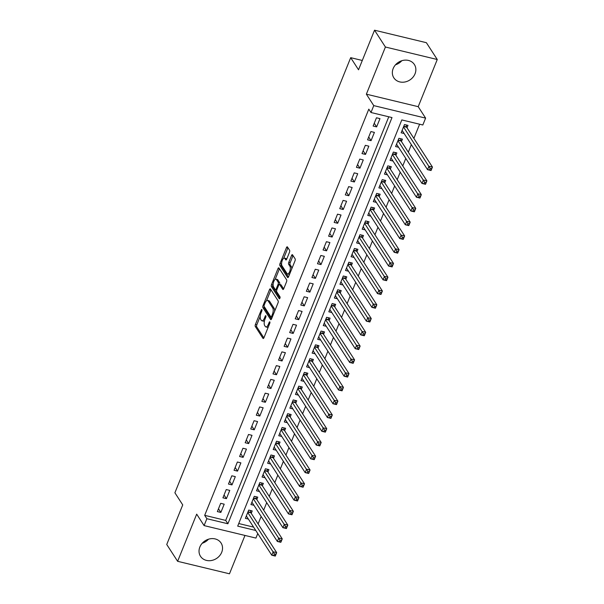 <?xml version="1.0" encoding="UTF-8"?>
<svg xmlns="http://www.w3.org/2000/svg" width="604" height="604" viewBox="0 0 604 604"><rect width="100%" height="100%" fill="white"/><g stroke="black" fill="none" stroke-linecap="round" stroke-linejoin="round"><path stroke-width="0.91" d="M261.894 309.626A1.08 0.423 -76.5 0 0 261.766 309.52A1.08 0.423 -76.5 0 0 261.215 310.109L255.409 324.469A1.54 0.612 -76.5 0 0 255.288 326.485L262.989 338.368A1.54 0.612 -76.5 0 0 263.17 338.519A1.54 0.612 -76.5 0 0 263.963 337.681L269.762 323.321A1.08 0.423 -76.5 0 0 269.845 321.909A1.08 0.423 -76.5 0 0 269.716 321.811A1.08 0.423 -76.5 0 0 269.165 322.393L268.41 324.25A4.93 1.948 -76.5 0 1 265.888 326.93A4.93 1.948 -76.5 0 1 265.299 326.462L264.658 325.473A4.93 1.948 -76.5 0 1 265.035 319.033L265.79 317.175A1.08 0.423 -76.5 0 0 265.873 315.771A1.08 0.423 -76.5 0 0 265.737 315.666A1.08 0.423 -76.5 0 0 265.186 316.254L264.439 318.112A4.93 1.948 -76.5 0 1 261.917 320.792A4.93 1.948 -76.5 0 1 261.321 320.324L260.679 319.327A4.93 1.948 -76.5 0 1 261.056 312.895L261.811 311.037A1.08 0.423 -76.5 0 0 261.894 309.626M401.803 60.725A12.239 10.525 -32.9 0 1 395.522 64.787M393.174 68.531A12.239 10.525 147.1 0 0 393.831 77.818A12.239 10.525 147.1 0 0 404.869 82.001A12.239 10.525 147.1 0 0 415.039 73.801A12.239 10.525 147.1 0 0 414.382 64.515A12.239 10.525 147.1 0 0 403.344 60.332A12.239 10.525 147.1 0 0 393.174 68.531M208.478 539.213A12.239 10.525 -32.9 0 1 202.197 543.275M199.856 547.02A12.239 10.525 147.1 0 0 200.505 556.307A12.239 10.525 147.1 0 0 211.543 560.489A12.239 10.525 147.1 0 0 221.713 552.29A12.239 10.525 147.1 0 0 221.056 543.004A12.239 10.525 147.1 0 0 210.018 538.821A12.239 10.525 147.1 0 0 199.856 547.02M289.467 252.291A1.54 0.612 -76.5 0 0 289.588 250.275L287.428 246.945A1.54 0.612 -76.5 0 0 287.24 246.794A1.54 0.612 -76.5 0 0 286.455 247.632L280.007 263.578A1.54 0.612 -76.5 0 0 279.894 265.594L287.587 277.485A1.54 0.612 -76.5 0 0 287.776 277.629A1.54 0.612 -76.5 0 0 288.561 276.791L295.009 260.845A1.54 0.612 -76.5 0 0 295.122 258.829L292.517 254.805A1.54 0.612 -76.5 0 0 292.328 254.654A1.54 0.612 -76.5 0 0 291.543 255.492L288.788 262.317A1.54 0.612 -76.5 0 0 288.667 264.333L289.958 266.326A4.122 1.631 -76.5 0 1 289.882 271.037A4.122 1.631 -76.5 0 1 287.534 273.952A4.122 1.631 -76.5 0 1 287.036 273.559L281.97 265.73A4.122 1.631 -76.5 0 1 282.045 261.026A4.122 1.631 -76.5 0 1 284.393 258.112A4.122 1.631 -76.5 0 1 284.892 258.504L285.737 259.803A1.54 0.612 -76.5 0 0 285.926 259.954A1.54 0.612 -76.5 0 0 286.711 259.116L289.467 252.291M374.525 30.2L426.371 42.688L437.258 59.509L385.412 47.021L374.525 30.2L358.534 69.785L350.69 57.674L174.896 492.789L182.733 504.906L166.742 544.491L177.629 561.312L196.685 514.147L204.084 525.593L206.87 518.708L204.688 515.34L368.81 109.143L370.984 112.503L373.763 105.617L425.609 118.112L422.83 124.99L401.811 119.932L237.697 526.129L255.771 530.486M385.412 47.021L366.364 94.179L373.763 105.617M270.449 288.976A1.54 0.612 -76.5 0 0 270.26 288.833A1.54 0.612 -76.5 0 0 269.475 289.663L263.027 305.616A1.54 0.612 -76.5 0 0 262.906 307.625L270.607 319.516A1.54 0.612 -76.5 0 0 270.788 319.659A1.54 0.612 -76.5 0 0 271.581 318.821L278.021 302.876A1.54 0.612 -76.5 0 0 278.142 300.868L270.449 288.976M271.521 284.597L277.961 268.652A1.54 0.612 -76.5 0 1 278.754 267.814A1.54 0.612 -76.5 0 1 278.935 267.957L286.636 279.848A1.54 0.612 -76.5 0 1 286.515 281.857L283.759 288.682A1.54 0.612 -76.5 0 1 282.966 289.52A1.54 0.612 -76.5 0 1 282.785 289.376L279.66 284.552A1.54 0.612 -76.5 0 0 279.478 284.409A1.54 0.612 -76.5 0 0 278.686 285.247L276.858 289.777A1.54 0.612 -76.5 0 0 276.738 291.785L279.992 296.806A1.08 0.423 -76.5 0 1 279.969 298.036A1.08 0.423 -76.5 0 1 279.358 298.799A1.08 0.423 -76.5 0 1 279.222 298.693L271.4 286.613A1.54 0.612 -76.5 0 1 271.521 284.597L272.917 284.937L273.121 284.439M177.629 561.312L229.475 573.8L244.975 535.438M407.013 127.791L407.987 125.375L404.484 124.537L401.147 132.797L404.151 133.522M401.456 141.555L402.423 139.147L398.927 138.301L395.582 146.568L398.587 147.285M395.892 155.326L396.866 152.918L393.363 152.072L390.025 160.332L393.023 161.057M390.327 169.097L391.301 166.689L387.798 165.843L384.461 174.103L387.458 174.828M384.763 182.869L385.737 180.46L382.234 179.614L378.897 187.874L381.894 188.599M379.199 196.632L380.173 194.224L376.669 193.386L373.332 201.645L376.337 202.37M373.634 210.403L374.608 207.995L371.105 207.149L367.768 215.417L370.773 216.134M368.07 224.175L369.044 221.766L365.541 220.921L362.204 229.18L365.209 229.905M362.513 237.946L363.487 235.537L359.984 234.692L356.639 242.951L359.644 243.676M356.949 251.717L357.923 249.301L354.42 248.463L351.083 256.723L354.08 257.447M351.385 265.481L352.358 263.072L348.855 262.227L345.518 270.494L348.516 271.211M345.82 279.252L346.794 276.843L343.291 275.998L339.954 284.257L342.951 284.982M340.256 293.023L341.23 290.615L337.727 289.769L334.389 298.029L337.394 298.753M334.692 306.794L335.665 304.378L332.162 303.54L328.825 311.8L331.83 312.525M329.127 320.558L330.101 318.149L326.598 317.304L323.261 325.571L326.266 326.288M323.57 334.329L324.544 331.921L321.041 331.075L317.696 339.342L320.701 340.06M318.006 348.1L318.98 345.692L315.477 344.846L312.14 353.106L315.137 353.831M312.442 361.872L313.416 359.463L309.912 358.617L306.575 366.877L309.573 367.602M306.877 375.635L307.851 373.227L304.348 372.389L301.011 380.648L304.008 381.373M301.313 389.406L302.287 386.998L298.784 386.152L295.447 394.42L298.452 395.137M295.749 403.178L296.723 400.769L293.219 399.924L289.882 408.183L292.887 408.908M290.192 416.949L291.158 414.54L287.655 413.695L284.318 421.954L287.323 422.679M284.627 430.72L285.601 428.304L282.098 427.466L278.761 435.726L281.758 436.45M279.063 444.484L280.037 442.075L276.534 441.23L273.197 449.497L276.194 450.214M273.499 458.255L274.473 455.846L270.969 455.001L267.632 463.26L270.63 463.985M267.934 472.026L268.908 469.618L265.405 468.772L262.068 477.032L265.073 477.756M262.37 485.797L263.344 483.389L259.841 482.543L256.504 490.803L259.509 491.528M256.806 499.561L257.78 497.152L254.276 496.314L250.939 504.574L253.944 505.299M220.694 503.328L217.357 511.588L220.86 512.434L224.197 504.174L220.694 503.328M226.258 489.557L222.914 497.824L226.417 498.662L229.762 490.403L226.258 489.557M231.815 475.793L228.478 484.053L231.981 484.899L235.318 476.631L231.815 475.793M237.38 462.022L234.042 470.282L237.546 471.128L240.883 462.868L237.38 462.022M242.944 448.251L239.607 456.511L243.11 457.356L246.447 449.097L242.944 448.251M248.508 434.48L245.171 442.747L248.674 443.585L252.011 435.325L248.508 434.48M254.073 420.716L250.736 428.976L254.239 429.821L257.576 421.554L254.073 420.716M259.637 406.945L256.3 415.205L259.803 416.05L263.14 407.791L259.637 406.945M265.194 393.174L261.857 401.434L265.36 402.279L268.697 394.019L265.194 393.174M270.758 379.403L267.421 387.662L270.924 388.508L274.261 380.248L270.758 379.403M276.322 365.631L272.985 373.899L276.489 374.737L279.826 366.477L276.322 365.631M281.887 351.868L278.55 360.127L282.053 360.973L285.39 352.706L281.887 351.868M287.451 338.097L284.114 346.356L287.617 347.202L290.954 338.942L287.451 338.097M293.016 324.325L289.678 332.585L293.182 333.431L296.519 325.171L293.016 324.325M298.58 310.554L295.235 318.821L298.738 319.659L302.083 311.4L298.58 310.554M304.137 296.791L300.8 305.05L304.303 305.896L307.64 297.629L304.137 296.791M309.701 283.019L306.364 291.279L309.867 292.125L313.204 283.865L309.701 283.019M315.265 269.248L311.928 277.508L315.431 278.353L318.769 270.094L315.265 269.248M320.83 255.477L317.493 263.744L320.996 264.582L324.333 256.322L320.83 255.477M326.394 241.706L323.057 249.973L326.56 250.819L329.897 242.551L326.394 241.706M331.958 227.942L328.621 236.202L332.125 237.047L335.462 228.78L331.958 227.942M337.523 214.171L334.178 222.431L337.681 223.276L341.026 215.016L337.523 214.171M343.08 200.4L339.742 208.659L343.246 209.505L346.583 201.245L343.08 200.4M348.644 186.628L345.307 194.896L348.81 195.734L352.147 187.474L348.644 186.628M354.208 172.865L350.871 181.125L354.374 181.97L357.711 173.703L354.208 172.865M359.773 159.094L356.436 167.353L359.939 168.199L363.276 159.939L359.773 159.094M365.337 145.322L362 153.582L365.503 154.428L368.84 146.168L365.337 145.322M370.901 131.551L367.564 139.818L371.067 140.657L374.404 132.397L370.901 131.551M204.688 515.34L225.707 520.406L388.78 116.791M376.624 126.893L379.969 118.626L376.466 117.788L373.121 126.047L376.624 126.893L374.261 123.231M258.112 523.94L261.147 516.42M263.676 510.169L266.711 502.649M269.233 496.397L272.268 488.885M274.797 482.626L277.832 475.114M280.362 468.855L283.397 461.343M285.926 455.091L288.961 447.572M291.49 441.32L294.526 433.808M297.055 427.549L300.09 420.037M302.612 413.778L305.654 406.266M308.176 400.014L311.211 392.494M313.74 386.243L316.775 378.723M319.305 372.472L322.34 364.959M324.869 358.701L327.904 351.188M330.433 344.937L333.468 337.417M335.998 331.166L339.033 323.646M341.554 317.394L344.597 309.882M347.119 303.623L350.154 296.111M352.683 289.852L355.718 282.34M358.248 276.088L361.283 268.569M363.812 262.317L366.847 254.805M369.376 248.546L372.411 241.034M374.941 234.775L377.976 227.263M380.497 221.011L383.54 213.491M386.062 207.24L389.097 199.72M391.626 193.469L394.661 185.957M397.19 179.698L400.226 172.185M402.755 165.926L405.79 158.414M408.319 152.163L411.354 144.643M413.883 138.392L419.606 124.22M238.739 523.54L253.597 527.118M251.249 513.332L252.215 510.924L248.72 510.078L245.375 518.345L248.38 519.062M362.294 60.468L350.69 57.674M366.364 94.179L418.21 106.674L437.258 59.509M418.21 106.674L425.609 118.112M257.757 533.558L255.93 538.081L204.084 525.593M206.87 518.708L227.889 523.766L392.004 117.569L370.984 112.503M225.707 520.406L227.889 523.766M220.86 512.434L218.489 508.779M226.417 498.662L224.054 495.008M231.981 484.899L229.618 481.237M237.546 471.128L235.183 467.473M243.11 457.356L240.739 453.702M248.674 443.585L246.304 439.931M254.239 429.821L251.868 426.16M259.803 416.05L257.432 412.396M265.36 402.279L262.997 398.625M270.924 388.508L268.561 384.854M276.489 374.737L274.125 371.082M282.053 360.973L279.682 357.311M287.617 347.202L285.247 343.548M293.182 333.431L290.811 329.776M298.738 319.659L296.375 316.005M304.303 305.896L301.94 302.234M309.867 292.125L307.504 288.47M315.431 278.353L313.068 274.699M320.996 264.582L318.625 260.928M326.56 250.819L324.189 247.157M332.125 237.047L329.754 233.386M337.681 223.276L335.318 219.622M343.246 209.505L340.882 205.851M348.81 195.734L346.447 192.08M354.374 181.97L352.011 178.308M359.939 168.199L357.568 164.545M365.503 154.428L363.132 150.773M371.067 140.657L368.697 137.002M261.917 320.792L263.314 321.124A4.93 1.948 -76.5 0 0 264.529 320.611M265.888 326.93L267.293 327.27A4.93 1.948 -76.5 0 0 268.304 326.938M260.241 316.315L256.813 324.809A1.54 0.612 -76.5 0 0 256.692 326.817L263.865 337.893M264.235 306.606A1.54 0.612 -76.5 0 0 264.31 307.964L271.483 319.04M270.969 289.784A1.54 0.612 -76.5 0 0 270.871 290.003L266.53 300.747M264.227 305.05A1.08 0.423 -76.5 0 0 264.144 306.462L270.902 316.896A1.08 0.423 -76.5 0 0 271.03 317.002A1.08 0.423 -76.5 0 0 271.581 316.413L272.374 314.45A4.93 1.948 -76.5 0 0 272.751 308.017L268.131 300.883A4.93 1.948 -76.5 0 0 267.542 300.414A4.93 1.948 -76.5 0 0 265.02 303.095L264.227 305.05M274.594 311.37A4.93 1.948 -76.5 0 0 274.156 308.35L272.751 308.017M267.542 300.414L268.946 300.754A4.93 1.948 -76.5 0 1 269.535 301.222L274.156 308.35M275.167 279.373L279.365 268.984L277.961 268.652M283.661 288.901L281.064 284.892A1.54 0.612 -76.5 0 0 280.875 284.748L279.478 284.409M279.977 298.029L272.804 286.945L271.4 286.613M276.421 279.554A4.122 1.631 -76.5 0 0 275.93 279.161A4.122 1.631 -76.5 0 0 273.574 282.076A4.122 1.631 -76.5 0 0 273.499 286.779L275.288 289.543A1.54 0.612 -76.5 0 0 275.469 289.686A1.54 0.612 -76.5 0 0 276.262 288.848L278.089 284.318A1.54 0.612 -76.5 0 0 278.21 282.31L276.421 279.554L277.825 279.886A4.122 1.631 -76.5 0 0 277.327 279.501L275.93 279.161M276.685 289.875A1.54 0.612 -76.5 0 0 276.783 289.98L275.469 289.686M279.577 284.431A1.54 0.612 -76.5 0 0 279.607 282.649L278.21 282.31M277.825 279.886L279.607 282.649M272.917 284.937A1.54 0.612 -76.5 0 0 272.804 286.945M284.393 258.112L285.798 258.452A4.122 1.631 -76.5 0 1 286.296 258.837L286.613 259.335M287.534 273.952L288.931 274.284A4.122 1.631 -76.5 0 0 289.648 274.11M291.747 268.916A4.122 1.631 -76.5 0 0 291.362 266.666L289.958 266.326M293.038 255.613A1.54 0.612 -76.5 0 0 292.94 255.832L290.184 262.657A1.54 0.612 -76.5 0 0 290.063 264.665L291.362 266.666M281.585 263.487L281.411 263.918A1.54 0.612 -76.5 0 0 281.29 265.934L288.463 277.01M287.949 247.753A1.54 0.612 -76.5 0 0 287.859 247.972L283.684 258.293M246.349 515.929L271.792 555.227L273.182 551.784L276.685 552.63L250.894 512.796A1.57 0.619 103.5 0 1 250.773 512.441L250.441 510.493M275.779 554.283L276.685 552.63L275.296 556.073L271.792 555.227L275.228 555.657L275.779 554.283L274.382 553.944L273.823 555.325M274.382 553.944L247.746 512.486M275.228 555.657L275.296 556.073M251.913 502.166L277.349 541.456L278.746 538.013L282.249 538.859L256.458 499.025A1.57 0.619 103.5 0 1 256.338 498.678L255.998 496.722M281.343 540.512L282.249 538.859L280.852 542.301L277.349 541.456L280.784 541.894L281.343 540.512L279.946 540.172L279.388 541.554M279.946 540.172L253.303 498.723M280.784 541.894L280.852 542.301M257.478 488.394L282.914 527.685L284.303 524.242L287.806 525.087L262.023 485.254A1.57 0.619 103.5 0 1 261.902 484.906L261.562 482.958M286.908 526.741L287.806 525.087L286.417 528.53L282.914 527.685L286.349 528.123L286.908 526.741L285.503 526.409L284.952 527.783M285.503 526.409L258.867 484.952M286.349 528.123L286.417 528.53M263.042 474.623L288.478 513.921L289.867 510.478L293.37 511.316L267.587 471.49A1.57 0.619 103.5 0 1 267.466 471.135L267.127 469.187M292.472 512.977L293.37 511.316L291.981 514.759L288.478 513.921L291.913 514.351L292.472 512.977L291.068 512.637L290.516 514.012M291.068 512.637L264.431 471.18M291.913 514.351L291.981 514.759M268.606 460.852L294.042 500.15L295.432 496.707L298.935 497.553L273.151 457.719A1.57 0.619 103.5 0 1 273.031 457.364L272.691 455.416M298.036 499.206L298.935 497.553L297.546 500.995L294.042 500.15L297.478 500.58L298.036 499.206L296.632 498.866L296.073 500.24M296.632 498.866L269.996 457.409M297.478 500.58L297.546 500.995M274.171 447.088L299.607 486.379L300.996 482.936L304.499 483.781L278.716 443.948A1.57 0.619 103.5 0 1 278.587 443.6L278.255 441.645M303.601 485.435L304.499 483.781L303.11 487.224L299.607 486.379L303.042 486.809L303.601 485.435L302.196 485.095L301.638 486.477M302.196 485.095L275.56 443.646M303.042 486.809L303.11 487.224M279.728 433.317L305.171 472.607L306.56 469.165L310.063 470.01L284.28 430.176A1.57 0.619 103.5 0 1 284.152 429.829L283.82 427.881M309.157 471.664L310.063 470.01L308.674 473.453L305.171 472.607L308.606 473.045L309.157 471.664L307.761 471.331L307.202 472.706M307.761 471.331L281.124 429.874M308.606 473.045L308.674 473.453M285.292 419.546L310.735 458.844L312.125 455.401L315.628 456.239L289.837 416.413A1.57 0.619 103.5 0 1 289.716 416.058L289.384 414.11M314.722 457.892L315.628 456.239L314.239 459.682L310.735 458.844L314.171 459.274L314.722 457.892L313.325 457.56L312.766 458.934M313.325 457.56L286.689 416.103M314.171 459.274L314.239 459.682M290.856 405.775L316.292 445.072L317.689 441.63L321.192 442.475L295.401 402.641A1.57 0.619 103.5 0 1 295.281 402.287L294.941 400.339M320.286 444.129L321.192 442.475L319.795 445.918L316.292 445.072L319.727 445.503L320.286 444.129L318.889 443.789L318.331 445.163M318.889 443.789L292.245 402.332M319.727 445.503L319.795 445.918M296.421 392.004L321.856 431.301L323.246 427.859L326.749 428.704L300.966 388.87A1.57 0.619 103.5 0 1 300.845 388.523L300.505 386.568M325.85 430.358L326.749 428.704L325.36 432.147L321.856 431.301L325.292 431.732L325.85 430.358L324.446 430.018L323.895 431.399M324.446 430.018L297.81 388.561M325.292 431.732L325.36 432.147M301.985 378.24L327.421 417.53L328.81 414.087L332.313 414.933L306.53 375.099A1.57 0.619 103.5 0 1 306.409 374.752L306.069 372.804M331.415 416.586L332.313 414.933L330.924 418.376L327.421 417.53L330.856 417.968L331.415 416.586L330.011 416.247L329.459 417.628M330.011 416.247L303.374 374.797M330.856 417.968L330.924 418.376M307.549 364.469L332.985 403.759L334.374 400.324L337.878 401.162L312.094 361.328A1.57 0.619 103.5 0 1 311.974 360.981L311.634 359.033M336.979 402.815L337.878 401.162L336.488 404.604L332.985 403.759L336.42 404.197L336.979 402.815L335.575 402.483L335.016 403.857M335.575 402.483L308.938 361.026M336.42 404.197L336.488 404.604M313.114 350.697L338.55 389.995L339.939 386.552L343.442 387.398L317.659 347.564A1.57 0.619 103.5 0 1 317.53 347.209L317.198 345.262M342.543 389.051L343.442 387.398L342.053 390.833L338.55 389.995L341.985 390.426L342.543 389.051L341.139 388.712L340.581 390.086M341.139 388.712L314.503 347.255M341.985 390.426L342.053 390.833M318.67 336.926L344.114 376.224L345.503 372.781L349.006 373.627L323.216 333.793A1.57 0.619 103.5 0 1 323.095 333.438L322.762 331.49M348.1 375.28L349.006 373.627L347.617 377.07L344.114 376.224L347.549 376.654L348.1 375.28L346.704 374.941L346.145 376.322M346.704 374.941L320.067 333.483M347.549 376.654L347.617 377.07M324.235 323.163L349.671 362.453L351.067 359.01L354.571 359.856L328.78 320.022A1.57 0.619 103.5 0 1 328.659 319.675L328.327 317.719M353.665 361.509L354.571 359.856L353.174 363.298L349.671 362.453L353.113 362.883L353.665 361.509L352.268 361.169L351.709 362.551M352.268 361.169L325.624 319.72M353.113 362.883L353.174 363.298M329.799 309.391L355.235 348.682L356.632 345.239L360.135 346.084L334.344 306.251A1.57 0.619 103.5 0 1 334.223 305.903L333.884 303.955M359.229 347.738L360.135 346.084L358.738 349.527L355.235 348.682L358.67 349.12L359.229 347.738L357.825 347.406L357.274 348.78M357.825 347.406L331.188 305.949M358.67 349.12L358.738 349.527M335.363 295.62L360.799 334.918L362.189 331.475L365.692 332.313L339.909 292.487A1.57 0.619 103.5 0 1 339.788 292.132L339.448 290.184M364.793 333.974L365.692 332.313L364.303 335.756L360.799 334.918L364.235 335.348L364.793 333.974L363.389 333.635L362.838 335.009M363.389 333.635L336.753 292.177M364.235 335.348L364.303 335.756M340.928 281.849L366.364 321.147L367.753 317.704L371.256 318.55L345.473 278.716A1.57 0.619 103.5 0 1 345.352 278.361L345.012 276.413M370.358 320.203L371.256 318.55L369.867 321.992L366.364 321.147L369.799 321.577L370.358 320.203L368.953 319.863L368.402 321.237M368.953 319.863L342.317 278.406M369.799 321.577L369.867 321.992M346.492 268.078L371.928 307.376L373.317 303.933L376.821 304.778L351.037 264.945A1.57 0.619 103.5 0 1 350.916 264.597L350.577 262.642M375.922 306.432L376.821 304.778L375.431 308.221L371.928 307.376L375.363 307.806L375.922 306.432L374.518 306.092L373.959 307.474M374.518 306.092L347.881 264.643M375.363 307.806L375.431 308.221M352.057 254.314L377.492 293.604L378.882 290.162L382.385 291.007L356.602 251.173A1.57 0.619 103.5 0 1 356.473 250.826L356.141 248.878M381.479 292.661L382.385 291.007L380.996 294.45L377.492 293.604L380.928 294.042L381.479 292.661L380.082 292.328L379.523 293.703M380.082 292.328L353.446 250.871M380.928 294.042L380.996 294.45M357.613 240.543L383.057 279.841L384.446 276.398L387.949 277.236L362.158 237.402A1.57 0.619 103.5 0 1 362.038 237.055L361.705 235.107M387.043 278.889L387.949 277.236L386.56 280.679L383.057 279.841L386.492 280.271L387.043 278.889L385.646 278.557L385.088 279.931M385.646 278.557L359.01 237.1M386.492 280.271L386.56 280.679M363.178 226.772L388.614 266.07L390.01 262.627L393.514 263.472L367.723 223.639A1.57 0.619 103.5 0 1 367.602 223.284L367.27 221.336M392.608 265.126L393.514 263.472L392.117 266.915L388.614 266.07L392.056 266.5L392.608 265.126L391.211 264.786L390.652 266.16M391.211 264.786L364.567 223.329M392.056 266.5L392.117 266.915M368.742 213.001L394.178 252.298L395.575 248.856L399.07 249.701L373.287 209.867A1.57 0.619 103.5 0 1 373.166 209.512L372.827 207.565M398.172 251.355L399.07 249.701L397.681 253.144L394.178 252.298L397.613 252.729L398.172 251.355L396.768 251.015L396.216 252.397M396.768 251.015L370.131 209.558M397.613 252.729L397.681 253.144M374.306 199.237L399.742 238.527L401.131 235.084L404.635 235.93L378.851 196.096A1.57 0.619 103.5 0 1 378.731 195.749L378.391 193.793M403.736 237.583L404.635 235.93L403.245 239.373L399.742 238.527L403.178 238.965L403.736 237.583L402.332 237.244L401.781 238.625M402.332 237.244L375.696 195.794M403.178 238.965L403.245 239.373M379.871 185.466L405.307 224.756L406.696 221.313L410.199 222.159L384.416 182.325A1.57 0.619 103.5 0 1 384.295 181.978L383.955 180.03M409.301 223.812L410.199 222.159L408.81 225.602L405.307 224.756L408.742 225.194L409.301 223.812L407.896 223.48L407.338 224.854M407.896 223.48L381.26 182.023M408.742 225.194L408.81 225.602M385.435 171.695L410.871 210.992L412.26 207.549L415.763 208.388L389.98 168.561A1.57 0.619 103.5 0 1 389.852 168.206L389.52 166.259M414.865 210.049L415.763 208.388L414.374 211.83L410.871 210.992L414.306 211.423L414.865 210.049L413.461 209.709L412.902 211.083M413.461 209.709L386.824 168.252M414.306 211.423L414.374 211.83M390.999 157.923L416.435 197.221L417.825 193.778L421.328 194.624L395.544 154.79A1.57 0.619 103.5 0 1 395.416 154.435L395.084 152.487M420.422 196.277L421.328 194.624L419.939 198.067L416.435 197.221L419.871 197.651L420.422 196.277L419.025 195.938L418.466 197.312M419.025 195.938L392.389 154.481M419.871 197.651L419.939 198.067M396.556 144.16L422 183.45L423.389 180.007L426.892 180.853L401.101 141.019A1.57 0.619 103.5 0 1 400.981 140.672L400.648 138.716M425.986 182.506L426.892 180.853L425.503 184.296L422 183.45L425.435 183.88L425.986 182.506L424.589 182.166L424.031 183.548M424.589 182.166L397.953 140.717M425.435 183.88L425.503 184.296M402.121 130.388L427.556 169.679L428.953 166.236L432.456 167.082L406.666 127.248A1.57 0.619 103.5 0 1 406.545 126.9L406.205 124.953M431.55 168.735L432.456 167.082L431.06 170.524L427.556 169.679L430.992 170.117L431.55 168.735L430.154 168.403L429.595 169.777M430.154 168.403L403.51 126.946M430.992 170.117L431.06 170.524M261.985 310.297L261.215 310.109M269.943 322.581L269.165 322.393M265.964 316.436L265.186 316.254M265.322 318.323L264.439 318.112M269.301 324.469L268.41 324.25M263.404 338.466L262.989 338.368M256.692 326.817L255.288 326.485M256.813 324.809L255.409 324.469M271.022 319.614L270.607 319.516M264.31 307.964L262.906 307.625M264.046 305.858L263.027 305.616M270.871 290.003L269.475 289.663M272.464 316.624L271.581 316.413M273.257 314.669L272.374 314.45M269.535 301.222L268.131 300.883M283.201 289.475L282.785 289.376M281.064 284.892L279.66 284.552M277.145 289.059L276.262 288.848M279.101 284.567L278.089 284.318M286.153 259.909L285.737 259.803M286.296 258.837L284.892 258.504M290.063 264.665L288.667 264.333M290.184 262.657L288.788 262.317M292.94 255.832L291.543 255.492M288.002 277.583L287.587 277.485M281.29 265.934L279.894 265.594M281.411 263.918L280.007 263.578M287.859 247.972L286.455 247.632M250.894 512.796L247.912 512.079M250.773 512.441L248.025 511.784M256.458 499.025L253.476 498.308M256.338 498.678L253.589 498.013M262.023 485.254L259.033 484.536M261.902 484.906L259.154 484.242M267.587 471.49L264.597 470.765M267.466 471.135L264.718 470.478M273.151 457.719L270.162 457.001M273.031 457.364L270.282 456.707M278.716 443.948L275.726 443.23M278.587 443.6L275.847 442.936M284.28 430.176L281.29 429.459M284.152 429.829L281.411 429.165M289.837 416.413L286.855 415.688M289.716 416.058L286.968 415.393M295.401 402.641L292.419 401.917M295.281 402.287L292.532 401.63M300.966 388.87L297.976 388.153M300.845 388.523L298.097 387.859M306.53 375.099L303.54 374.382M306.409 374.752L303.661 374.087M312.094 361.328L309.105 360.611M311.974 360.981L309.225 360.316M317.659 347.564L314.669 346.839M317.53 347.209L314.79 346.553M323.216 333.793L320.233 333.076M323.095 333.438L320.346 332.781M328.78 320.022L325.798 319.305M328.659 319.675L325.911 319.01M334.344 306.251L331.362 305.533M334.223 305.903L331.475 305.239M339.909 292.487L336.919 291.762M339.788 292.132L337.04 291.468M345.473 278.716L342.483 277.991M345.352 278.361L342.604 277.704M351.037 264.945L348.047 264.227M350.916 264.597L348.168 263.933M356.602 251.173L353.612 250.456M356.473 250.826L353.733 250.162M362.158 237.402L359.176 236.685M362.038 237.055L359.289 236.391M367.723 223.639L364.74 222.914M367.602 223.284L364.854 222.627M373.287 209.867L370.297 209.15M373.166 209.512L370.418 208.856M378.851 196.096L375.862 195.379M378.731 195.749L375.982 195.084M384.416 182.325L381.426 181.608M384.295 181.978L381.547 181.313M389.98 168.561L386.99 167.837M389.852 168.206L387.111 167.55M395.544 154.79L392.555 154.073M395.416 154.435L392.675 153.778M401.101 141.019L398.119 140.302M400.981 140.672L398.232 140.007M406.666 127.248L403.683 126.53M406.545 126.9L403.797 126.236M272.2 317.281L271.03 317.002"/></g></svg>
